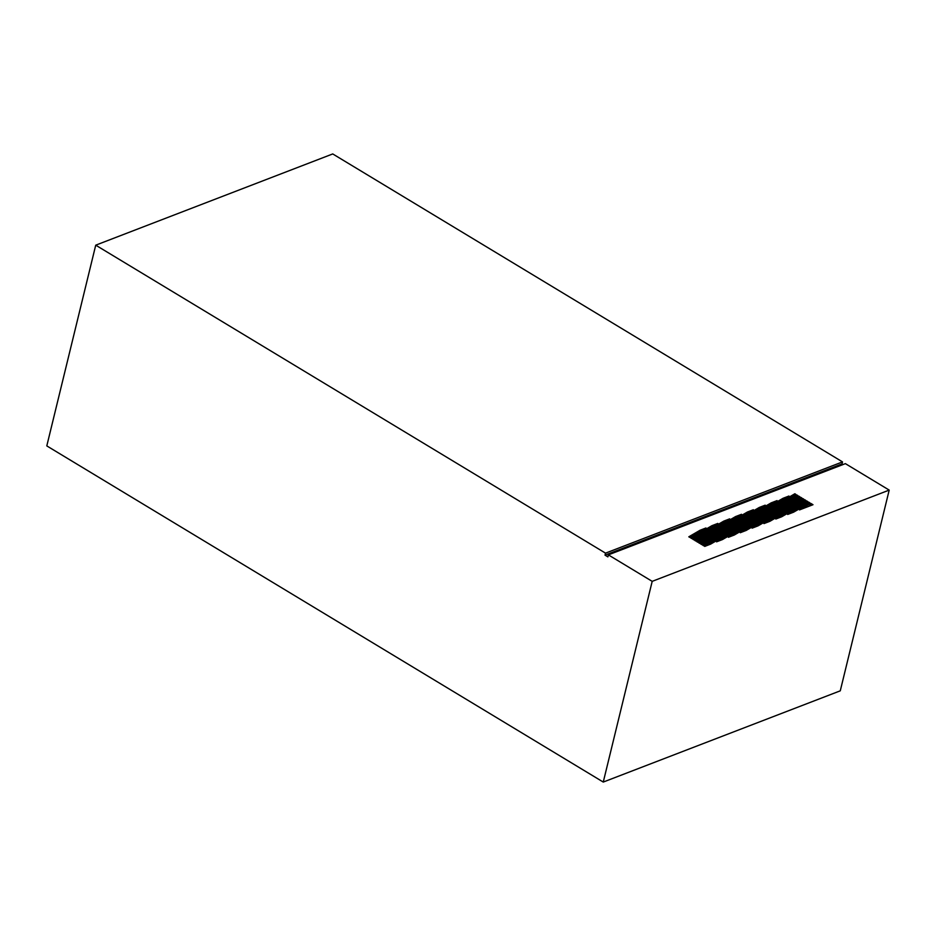 <?xml version="1.0" encoding="UTF-8"?>
<svg xmlns="http://www.w3.org/2000/svg" width="936" height="936" viewBox="0 0 936 936"><rect width="100%" height="100%" fill="white"/><g stroke="black" fill="none" stroke-linecap="round" stroke-linejoin="round"><path stroke-width="1.4" d="M842.903 464.584L841.873 463.964L605.019 555.153L607.885 556.885L608.365 554.872L652.193 581.35L603.264 782.063L46.8 445.899L95.729 245.173L605.51 553.141L842.517 461.904L332.736 153.937L95.729 245.173M698.747 542.81L759.295 507.441L765.227 505.159L699.742 543.406L698.747 542.81M702.714 545.208L782.999 498.315L788.919 496.033L703.708 545.805L702.714 545.208M690.803 538.013L711.898 525.693L717.818 523.411L691.798 538.61L690.803 538.013M694.769 540.411L735.591 516.567L741.523 514.285L695.764 541.008L694.769 540.411M734.327 535.006L799.812 496.759L798.817 496.15L728.407 537.287L734.327 535.006M746.179 530.443L801.801 497.952L800.807 497.355L740.247 532.724L746.179 530.443M710.623 544.132L795.846 494.36L794.851 493.752L704.703 546.413L710.623 544.132M722.475 539.569L797.823 495.553L796.84 494.957L716.555 541.85L722.475 539.569M781.724 516.754L807.756 501.556L806.762 500.959L775.804 519.035L781.724 516.754M793.576 512.191L809.745 502.749L808.751 502.152L787.656 514.472L793.576 512.191M758.031 525.88L803.79 499.157L802.795 498.56L752.099 528.161L758.031 525.88M769.883 521.317L805.767 500.35L804.773 499.754L763.952 523.598L769.883 521.317M692.78 539.206L723.75 521.13L729.67 518.848L693.775 539.815L692.78 539.206M688.814 536.808L700.046 530.256L705.966 527.974L689.809 537.416L688.814 536.808M700.725 544.015L771.147 502.878L777.067 500.596L701.719 544.612L700.725 544.015M696.758 541.616L747.443 512.004L753.375 509.722L697.753 542.213L696.758 541.616M799.508 509.909L810.74 503.357L812.998 504.715L799.508 509.909M608.365 554.872L845.383 463.636L889.2 490.101L652.193 581.35M605.019 555.153L605.51 553.141M841.99 464.034L842.517 461.904M889.2 490.101L840.271 690.827L603.264 782.063M798.49 497.531L798.817 496.15M800.467 498.736L800.807 497.355M794.512 495.132L794.851 493.752M796.501 496.326L796.84 494.957M806.434 502.328L806.762 500.959M808.412 503.533L808.751 502.152M802.456 499.929L802.795 498.56M804.445 501.134L804.773 499.754M723.411 522.499L723.75 521.13M735.263 517.947L735.591 516.567M699.707 531.625L700.046 530.256M711.559 527.062L711.898 525.693M770.808 504.258L771.147 502.878M782.66 499.695L782.999 498.315M747.115 513.384L747.443 512.004M758.967 508.821L759.295 507.441M808.154 506.587L810.248 505.358L810.74 503.357"/></g></svg>
